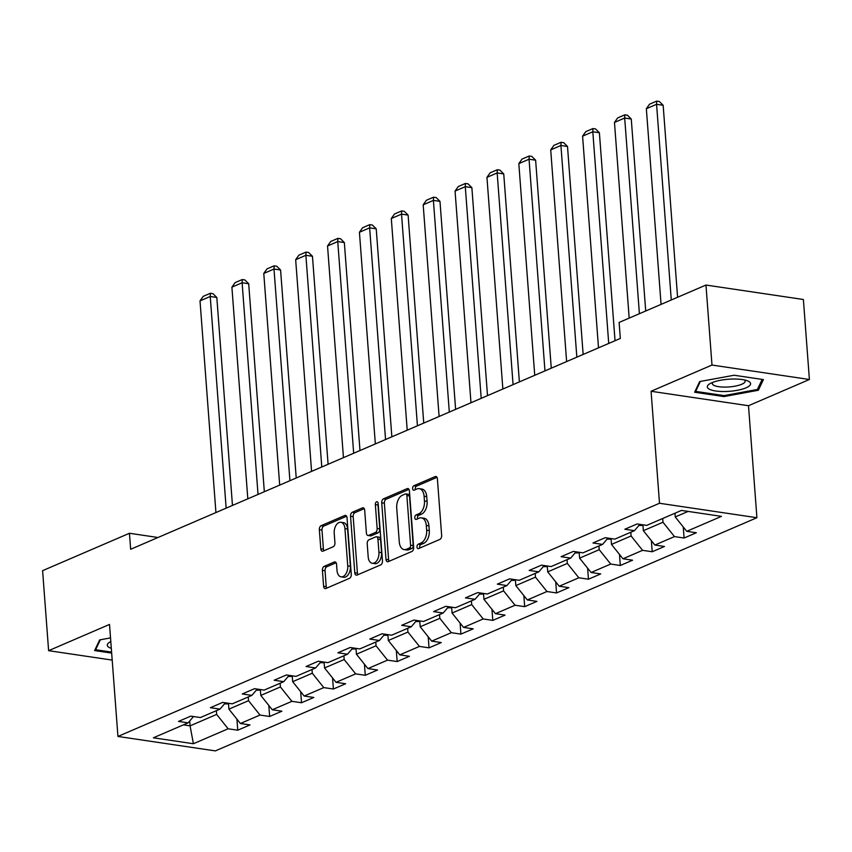 <?xml version="1.0" encoding="UTF-8"?>
<svg xmlns="http://www.w3.org/2000/svg" width="852" height="852" viewBox="0 0 852 852"><rect width="100%" height="100%" fill="white"/><g stroke="black" fill="none" stroke-linecap="round" stroke-linejoin="round"><path stroke-width="1.28" d="M417.001 546.984A2.3 1.385 -81.6 0 0 418.066 548.656A2.3 1.385 -81.6 0 0 418.566 548.582L439.877 539.401A3.28 1.981 -81.6 0 0 441.645 535.397L437.395 478.867A3.28 1.981 -81.6 0 0 435.873 476.481A3.28 1.981 -81.6 0 0 435.159 476.587L413.848 485.768A2.3 1.385 -81.6 0 0 412.602 488.569A2.3 1.385 -81.6 0 0 413.667 490.23A2.3 1.385 -81.6 0 0 414.178 490.156L416.937 488.973A10.501 6.347 -81.6 0 1 419.227 488.643A10.501 6.347 -81.6 0 1 424.104 496.258L424.466 500.976A10.501 6.347 -81.6 0 1 418.801 513.788L416.042 514.97A2.3 1.385 -81.6 0 0 414.796 517.782A2.3 1.385 -81.6 0 0 415.872 519.443A2.3 1.385 -81.6 0 0 416.372 519.369L419.131 518.186A10.501 6.347 -81.6 0 1 421.42 517.856A10.501 6.347 -81.6 0 1 426.298 525.471L426.66 530.178A10.501 6.347 -81.6 0 1 420.995 543.001L418.236 544.183A2.3 1.385 -81.6 0 0 417.001 546.984M421.42 517.856L424.062 518.24A10.501 6.347 -81.6 0 1 428.939 525.865L429.291 530.572A10.501 6.347 -81.6 0 1 423.625 543.384L420.867 544.577A2.3 1.385 -81.6 0 0 419.631 547.378A2.3 1.385 -81.6 0 0 419.759 548.07M436.969 477.333L416.479 486.151A2.3 1.385 -81.6 0 0 415.233 488.952A2.3 1.385 -81.6 0 0 415.371 489.644M419.227 488.643L421.857 489.037A10.501 6.347 -81.6 0 1 426.735 496.652L427.097 501.359A10.501 6.347 -81.6 0 1 421.431 514.182L418.673 515.364A2.3 1.385 -81.6 0 0 417.437 518.165A2.3 1.385 -81.6 0 0 417.565 518.857M324.175 566.367A3.28 1.981 -81.6 0 0 322.407 570.371L323.6 586.229A3.28 1.981 -81.6 0 0 325.123 588.615A3.28 1.981 -81.6 0 0 325.837 588.508L349.512 578.316A3.28 1.981 -81.6 0 0 351.28 574.312L347.03 517.771A3.28 1.981 -81.6 0 0 345.507 515.396A3.28 1.981 -81.6 0 0 344.783 515.492L321.119 525.684A3.28 1.981 -81.6 0 0 319.351 529.688L320.789 548.848A3.28 1.981 -81.6 0 0 322.312 551.233A3.28 1.981 -81.6 0 0 323.025 551.127L333.164 546.771A3.28 1.981 -81.6 0 0 334.932 542.767L334.218 533.267A8.776 5.304 -81.6 0 1 340.864 522.276A8.776 5.304 -81.6 0 1 344.943 528.645L347.744 565.866A8.776 5.304 -81.6 0 1 341.088 576.847A8.776 5.304 -81.6 0 1 337.019 570.478L336.551 564.28A3.28 1.981 -81.6 0 0 335.028 561.894A3.28 1.981 -81.6 0 0 334.303 562L324.175 566.367L326.806 566.75A3.28 1.981 -81.6 0 0 325.038 570.755L326.231 586.623A3.28 1.981 -81.6 0 0 326.657 588.157M109.514 624.441L48.617 650.672L42.6 570.67L129.451 533.267L130.654 549.274L620.32 338.446L619.116 322.439L705.967 285.047L711.984 365.05L651.077 391.27L659.501 503.266L117.938 736.447L109.514 624.441M385.988 559.37A3.28 1.981 -81.6 0 0 387.511 561.745A3.28 1.981 -81.6 0 0 388.224 561.649L411.899 551.457A3.28 1.981 -81.6 0 0 413.667 547.453L409.418 490.912A3.28 1.981 -81.6 0 0 407.895 488.537A3.28 1.981 -81.6 0 0 407.171 488.633L383.507 498.825A3.28 1.981 -81.6 0 0 381.728 502.829L385.988 559.37L388.618 559.764A3.28 1.981 -81.6 0 0 389.044 561.298M380.706 564.887L357.031 575.079A3.28 1.981 -81.6 0 1 356.317 575.185A3.28 1.981 -81.6 0 1 354.794 572.8L350.545 516.259A3.28 1.981 -81.6 0 1 352.313 512.254L362.441 507.898A3.28 1.981 -81.6 0 1 363.154 507.792A3.28 1.981 -81.6 0 1 364.677 510.178L366.403 533.107A3.28 1.981 -81.6 0 0 367.936 535.482A3.28 1.981 -81.6 0 0 368.65 535.375L375.37 532.489A3.28 1.981 -81.6 0 0 377.138 528.485L375.349 504.608A2.3 1.385 -81.6 0 1 377.085 501.732A2.3 1.385 -81.6 0 1 378.15 503.404L382.473 560.882A3.28 1.981 -81.6 0 1 380.706 564.887M659.501 503.266L756.917 517.718L215.354 750.9L117.938 736.447M236.92 719.141L237.751 730.207L250.009 724.924L240.402 723.497L260.02 715.052L269.637 716.479L281.895 711.196L272.289 709.769L291.906 701.324L301.512 702.751L313.781 697.468L304.164 696.041L323.781 687.596L333.398 689.023L345.656 683.741L336.05 682.314L355.667 673.868L365.274 675.295L377.542 670.013L367.926 668.586L387.543 660.14L397.16 661.567L409.418 656.285L399.812 654.858L419.429 646.412L429.035 647.839L441.304 642.557L431.687 641.141L451.304 632.685L460.921 634.112L473.179 628.84L463.573 627.413L483.19 618.957L492.797 620.384L505.066 615.112L495.449 613.685L515.066 605.239L524.683 606.656L536.941 601.384L527.335 599.957L546.952 591.512L556.558 592.939L568.827 587.656L559.21 586.229L578.827 577.784L588.444 579.211L600.703 573.928L591.096 572.501L610.714 564.056L620.32 565.483L632.589 560.201L622.972 558.774L642.589 550.328L652.206 551.755L664.464 546.473L654.858 545.046L674.475 536.6L684.081 538.027L696.35 532.745L686.733 531.318L721.474 516.365L681.462 510.423L646.711 525.386L637.104 523.959L624.846 529.241L634.452 530.668L639.82 524.363M237.751 730.207L228.144 728.779L193.404 743.732L153.381 737.8L188.122 722.837L178.515 721.41L190.773 716.138L200.38 717.565L220.008 709.109L210.391 707.692L222.66 702.41L232.266 703.837L251.883 695.381L242.277 693.965L254.535 688.682L264.141 690.109L283.769 681.664L274.152 680.237L286.421 674.954L296.027 676.381L315.645 667.936L306.038 666.509L318.297 661.227L327.903 662.654L347.531 654.208L337.914 652.781L350.183 647.499L359.789 648.926L379.406 640.48L369.8 639.053L382.058 633.771L391.664 635.198L411.292 626.752L401.675 625.325L413.944 620.043L423.55 621.47L443.168 613.025L433.562 611.598L445.82 606.315L455.426 607.742L475.054 599.297L465.437 597.87L477.706 592.598L487.312 594.014L506.929 585.569L497.323 584.142L509.581 578.87L519.188 580.297L538.815 571.841L529.198 570.425L541.467 565.142L551.074 566.569L570.691 558.113L561.085 556.697L573.343 551.414L582.949 552.841L602.577 544.396L592.96 542.969L605.229 537.687L614.835 539.114L634.452 530.668M248.251 696.947L248.528 700.685L228.911 709.13L228.464 703.273M228.911 709.13L240.402 723.497M248.528 700.685L260.02 715.052M220.008 709.109L225.365 702.815M280.127 683.229L280.414 686.957L260.787 695.413L260.35 689.545M260.787 695.413L272.289 709.769M280.414 686.957L291.906 701.324M251.883 695.381L257.251 689.087M312.013 669.502L312.29 673.229L292.673 681.685L292.225 675.817M292.673 681.685L304.164 696.041M312.29 673.229L323.781 687.596M283.769 681.664L289.126 675.359M343.888 655.774L344.176 659.512L324.548 667.957L324.111 662.089M324.548 667.957L336.05 682.314M344.176 659.512L355.667 673.868M315.645 667.936L321.012 661.631M375.775 642.046L376.052 645.784L356.434 654.229L355.998 648.361M356.434 654.229L367.926 668.586M376.052 645.784L387.543 660.14M347.531 654.208L352.888 647.903M407.65 628.318L407.938 632.056L388.31 640.502L387.873 634.633M388.31 640.502L399.812 654.858M407.938 632.056L419.429 646.412M379.406 640.48L384.774 634.176M439.536 614.59L439.813 618.328L420.196 626.774L419.759 620.906M420.196 626.774L431.687 641.141M439.813 618.328L451.304 632.685M411.292 626.752L416.649 620.448M471.412 600.862L471.699 604.601L452.071 613.046L451.635 607.178M452.071 613.046L463.573 627.413M471.699 604.601L483.19 618.957M443.168 613.025L448.535 606.72M503.298 587.134L503.575 590.873L483.957 599.318L483.521 593.461M483.957 599.318L495.449 613.685M503.575 590.873L515.066 605.239M475.054 599.297L480.411 592.992M535.173 573.407L535.461 577.145L515.833 585.59L515.396 579.733M515.833 585.59L527.335 599.957M535.461 577.145L546.952 591.512M506.929 585.569L512.297 579.275M567.059 559.679L567.336 563.417L547.719 571.862L547.282 566.005M547.719 571.862L559.21 586.229M567.336 563.417L578.827 577.784M538.815 571.841L544.183 565.547M598.935 545.962L599.222 549.689L579.594 558.145L579.158 552.277M579.594 558.145L591.096 572.501M599.222 549.689L610.714 564.056M570.691 558.113L576.058 551.819M630.821 532.234L631.098 535.961L611.48 544.417L611.044 538.549M611.48 544.417L622.972 558.774M631.098 535.961L642.589 550.328M602.577 544.396L607.945 538.091M662.696 518.506L662.984 522.244L643.356 530.689L642.919 524.821M643.356 530.689L654.858 545.046M662.984 522.244L674.475 536.6M688.118 511.413L675.242 516.962L674.965 513.223M675.242 516.962L686.733 531.318M651.077 391.27L748.503 405.722L809.4 379.491L711.984 365.05M809.4 379.491L803.383 299.499L705.967 285.047M48.617 650.672L112.198 660.098M748.503 405.722L756.917 517.718M157.993 537.505L129.451 533.267M189.708 720.973L190.081 725.851L216.653 714.413L216.365 710.674M183.414 724.86L190.081 725.851L193.404 743.732M216.653 714.413L228.144 728.779M188.122 722.837L193.489 716.543M683.251 526.973L684.081 538.027M651.375 540.7L652.206 551.755M619.489 554.418L620.32 565.483M587.614 568.146L588.444 579.211M555.728 581.873L556.558 592.939M523.852 595.601L524.683 606.656M491.966 609.329L492.797 620.384M460.091 623.057L460.921 634.112M428.205 636.785L429.035 647.839M396.329 650.513L397.16 661.567M364.443 664.24L365.274 675.295M332.568 677.968L333.398 689.023M300.681 691.696L301.512 702.751M268.806 705.413L269.637 716.479M699.673 381.558L694.625 392.229L723.966 396.574L758.355 390.259L763.403 379.598L734.062 375.242L699.673 381.558M110.526 637.903L99.663 639.905L94.615 650.566L111.665 653.101M758.173 387.841L758.355 390.259M723.891 395.573L723.966 396.574M408.981 489.378L386.137 499.219A3.28 1.981 -81.6 0 0 384.369 503.223L388.618 559.764M409.365 548.006A2.3 1.385 -81.6 0 0 410.6 545.205L406.862 495.576A2.3 1.385 -81.6 0 0 405.797 493.915A2.3 1.385 -81.6 0 0 405.296 493.979L402.389 495.236A10.501 6.347 -81.6 0 0 396.723 508.048L399.279 541.968A10.501 6.347 -81.6 0 0 404.157 549.593A10.501 6.347 -81.6 0 0 406.447 549.263L409.365 548.006L411.995 548.4A2.3 1.385 -81.6 0 0 413.231 545.599L410.6 545.205M405.797 493.915L408.427 494.298A2.3 1.385 -81.6 0 1 409.503 495.97L413.231 545.599M404.157 549.593L406.787 549.977A10.501 6.347 -81.6 0 0 409.088 549.646L406.447 549.263M411.995 548.4L409.088 549.646M364.251 508.644L354.943 512.648A3.28 1.981 -81.6 0 0 353.175 516.653L357.425 573.194A3.28 1.981 -81.6 0 0 357.851 574.727M367.936 535.482L370.567 535.876A3.28 1.981 -81.6 0 0 371.28 535.77L378 532.873A3.28 1.981 -81.6 0 0 379.768 528.868L377.979 505.002L375.349 504.608M378.16 503.543A2.3 1.385 -81.6 0 0 377.979 505.002M368.192 556.899A8.776 5.304 -81.6 0 0 372.271 563.268A8.776 5.304 -81.6 0 0 378.927 552.277L377.937 539.156A3.28 1.981 -81.6 0 0 376.414 536.781A3.28 1.981 -81.6 0 0 375.7 536.888L368.98 539.774A3.28 1.981 -81.6 0 0 367.212 543.778L368.192 556.899M372.271 563.268L374.912 563.651A8.776 5.304 -81.6 0 0 381.558 552.66L378.927 552.277M376.414 536.781L379.044 537.175A3.28 1.981 -81.6 0 1 380.578 539.55L381.558 552.66M336.114 562.746L326.806 566.75M341.088 576.847L343.729 577.241A8.776 5.304 -81.6 0 0 350.374 566.25L347.744 565.866M340.864 522.276L343.505 522.659A8.776 5.304 -81.6 0 1 347.584 529.028L350.374 566.25M346.604 516.237L323.749 526.078A3.28 1.981 -81.6 0 0 321.981 530.082L323.419 549.242A3.28 1.981 -81.6 0 0 323.856 550.775M677.585 297.263L663.154 105.286L656.572 104.306L671.28 299.979M661.067 304.377L646.348 108.715L649.543 104.189L656.7 101.1L659.331 101.494L663.154 105.286M656.7 101.1L656.572 104.306L646.348 108.715M708.907 388.949A21.726 6.06 175.7 0 0 737.15 390.322A21.726 6.06 175.7 0 0 749.025 381.589A21.726 6.06 175.7 0 0 747.46 380.823A21.726 6.06 175.7 0 0 710.025 383.634A21.726 6.06 175.7 0 0 708.907 388.949M712.847 382.324A16.444 4.59 175.7 0 0 712.347 383.581A16.444 4.59 175.7 0 0 713.561 385.147A16.444 4.59 175.7 0 0 732.07 386.627A16.444 4.59 175.7 0 0 745.149 381.121A16.444 4.59 175.7 0 0 744.467 379.949M762.167 379.406L757.396 389.481L724.072 395.605L695.647 391.387L700.365 381.43M695.562 390.248L695.647 391.387M95.541 648.596L95.626 649.735L100.344 639.777M111.591 652.099L95.626 649.735M110.803 641.556A21.726 6.06 175.7 0 0 110.004 641.982A21.726 6.06 175.7 0 0 111.314 648.361M645.709 310.991L631.268 119.014L624.686 118.034L639.405 313.706M642.962 525.428L639.437 525.471A8.85 6.603 -113.3 0 1 638.957 525.375M629.181 318.105L614.473 122.432L617.668 117.906L624.814 114.828L627.445 115.222L631.268 119.014M624.814 114.828L624.686 118.034L614.473 122.432M615.027 340.715L599.393 132.742L592.811 131.762L608.722 343.431M611.086 539.156L607.551 539.199A8.85 6.603 -113.3 0 1 607.082 539.103M598.509 347.829L582.587 136.16L585.782 131.634L592.939 128.556L595.569 128.95L599.393 132.742M592.939 128.556L592.811 131.762L582.587 136.16M583.141 354.443L567.507 146.469L560.925 145.49L576.836 357.158M579.2 552.873L575.675 552.927A8.85 6.603 -113.3 0 1 575.196 552.82M566.623 361.557L550.712 149.888L553.907 145.362L561.053 142.284L563.683 142.678L567.507 146.469M561.053 142.284L560.925 145.49L550.712 149.888M551.265 368.17L535.631 160.197L529.049 159.218L544.96 370.886M547.325 566.601L543.789 566.655A8.85 6.603 -113.3 0 1 543.32 566.548M534.736 375.285L518.825 163.616L522.02 159.09L529.177 156.012L531.808 156.406L535.631 160.197M529.177 156.012L529.049 159.218L518.825 163.616M519.379 381.898L503.745 173.925L497.163 172.945L513.074 384.614M515.439 580.329L511.914 580.382A8.85 6.603 -113.3 0 1 511.434 580.276M502.861 389.013L486.95 177.344L490.145 172.818L497.291 169.74L499.922 170.134L503.745 173.925M497.291 169.74L497.163 172.945L486.95 177.344M487.504 395.626L471.87 187.653L465.288 186.673L481.199 398.342M483.563 594.057L480.027 594.11A8.85 6.603 -113.3 0 1 479.559 594.004M470.975 402.74L455.064 191.072L458.259 186.545L465.416 183.468L468.046 183.851L471.87 187.653M465.416 183.468L465.288 186.673L455.064 191.072M455.618 409.354L439.983 201.37L433.402 200.401L449.313 412.07M451.677 607.785L448.152 607.827A8.85 6.603 -113.3 0 1 447.673 607.732M439.099 416.468L423.188 204.799L426.383 200.273L433.53 197.195L436.16 197.579L439.983 201.37M433.53 197.195L433.402 200.401L423.188 204.799M423.742 423.082L408.108 215.098L401.526 214.129L417.437 425.798M419.802 621.513L416.266 621.555A8.85 6.603 -113.3 0 1 415.797 621.459M407.213 430.196L391.302 218.527L394.497 214.001L401.654 210.923L404.285 211.307L408.108 215.098M401.654 210.923L401.526 214.129L391.302 218.527M391.856 436.81L376.222 228.826L369.64 227.857L385.551 439.525M387.916 635.241L384.39 635.283A8.85 6.603 -113.3 0 1 383.911 635.187M375.338 443.924L359.427 232.255L362.622 227.729L369.768 224.64L372.399 225.035L376.222 228.826M369.768 224.64L369.64 227.857L359.427 232.255M359.981 450.538L344.346 242.554L337.754 241.574L353.676 453.253M356.04 648.968L352.504 649.011A8.85 6.603 -113.3 0 1 352.036 648.915M343.452 457.652L327.541 245.983L330.736 241.457L337.893 238.368L340.523 238.762L344.346 242.554M337.893 238.368L337.754 241.574L327.541 245.983M328.095 464.265L312.46 256.282L305.879 255.302L321.79 466.971M324.154 662.696L320.629 662.739A8.85 6.603 -113.3 0 1 320.15 662.643M311.576 471.38L295.665 259.7L298.85 255.174L306.006 252.096L308.637 252.49L312.46 256.282M306.006 252.096L305.879 255.302L295.665 259.7M296.219 477.983L280.585 270.009L273.993 269.03L289.914 480.698M292.279 676.424L288.743 676.467A8.85 6.603 -113.3 0 1 288.274 676.371M279.69 485.097L263.779 273.428L266.974 268.902L274.131 265.824L276.762 266.218L280.585 270.009M274.131 265.824L273.993 269.03L263.779 273.428M264.333 491.71L248.699 283.737L242.117 282.757L258.028 494.426M260.392 690.141L256.867 690.195A8.85 6.603 -113.3 0 1 256.388 690.088M247.815 498.825L231.904 287.156L235.088 282.63L242.245 279.552L244.875 279.946L248.699 283.737M242.245 279.552L242.117 282.757L231.904 287.156M232.458 505.438L216.823 297.465L210.231 296.485L226.153 508.154M228.517 703.869L224.981 703.922A8.85 6.603 -113.3 0 1 224.513 703.816M215.929 512.553L200.018 300.884L203.213 296.358L210.369 293.28L213 293.674L216.823 297.465M210.369 293.28L210.231 296.485L200.018 300.884M423.625 543.384L420.995 543.001M429.291 530.572L426.66 530.178M428.939 525.865L426.298 525.471M418.673 515.364L416.042 514.97M421.431 514.182L418.801 513.788M427.097 501.359L424.466 500.976M426.735 496.652L424.104 496.258M416.479 486.151L413.848 485.768M436.533 476.79L435.159 476.587M420.867 544.577L418.236 544.183M384.369 503.223L381.728 502.829M386.137 499.219L383.507 498.825M408.545 488.835L407.171 488.633M409.503 495.97L406.862 495.576M357.425 573.194L354.794 572.8M353.175 516.653L350.545 516.259M354.943 512.648L352.313 512.254M363.815 508.101L362.441 507.898M371.28 535.77L368.65 535.375M378 532.873L375.37 532.489M379.768 528.868L377.138 528.485M380.578 539.55L377.937 539.156M335.677 562.203L334.303 562M347.584 529.028L344.943 528.645M323.419 549.242L320.789 548.848M321.981 530.082L319.351 529.688M323.749 526.078L321.119 525.684M346.157 515.705L344.783 515.492M326.231 586.623L323.6 586.229M325.038 570.755L322.407 570.371M639.618 525.471L641.588 524.619M607.742 539.199L609.702 538.347M575.856 552.927L577.826 552.075M543.981 566.655L545.94 565.803M512.095 580.382L514.065 579.53M480.219 594.1L482.179 593.258M448.333 607.827L450.303 606.986M416.458 621.555L418.417 620.714M384.572 635.283L386.542 634.442M352.696 649.011L354.656 648.17M320.81 662.739L322.78 661.887M288.935 676.467L290.894 675.615M257.048 690.195L259.019 689.343M225.162 703.922L227.133 703.07"/></g></svg>
